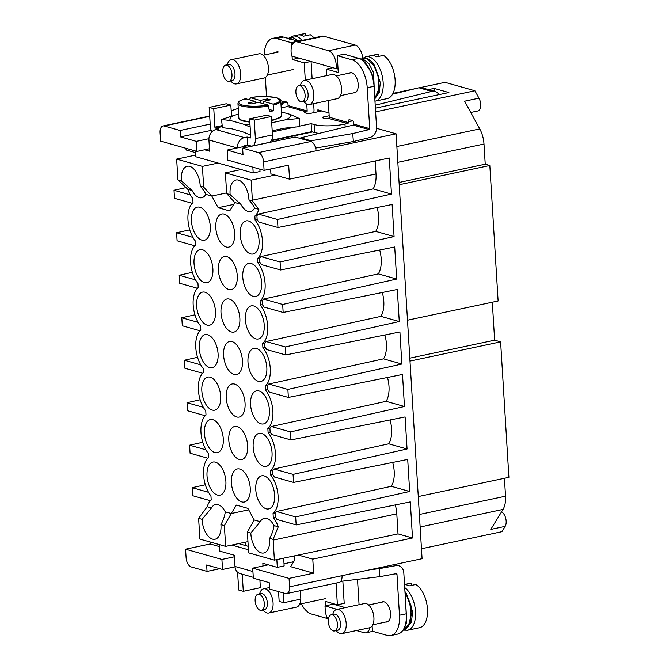 <?xml version="1.0" encoding="UTF-8"?>
<svg xmlns="http://www.w3.org/2000/svg" width="669" height="669" viewBox="0 0 669 669"><rect width="100%" height="100%" fill="white"/><g stroke="black" fill="none" stroke-linecap="round" stroke-linejoin="round"><path stroke-width="1" d="M181.366 180.847L192.053 190.473A16.909 9.006 -102 0 0 199.262 197.631A16.909 9.006 -102 0 0 201.762 197.74A16.909 9.006 -102 0 0 205.826 194.361C205.074 192.279 203.2 189.544 200.207 186.158A16.909 9.006 -102 0 0 189.737 166.355A16.909 9.006 -102 0 0 187.236 166.247A16.909 9.006 -102 0 0 181.366 180.847L177.912 179.869A23.097 12.301 78 0 1 177.862 179.158L176.641 159.113L195.599 155.091M250.607 253.877A16.909 9.006 -102 0 0 253.116 253.986A16.909 9.006 -102 0 0 258.811 237.838A16.909 9.006 -102 0 0 248.6 221.004A16.909 9.006 -102 0 0 246.092 220.895A16.909 9.006 -102 0 0 240.405 237.043A16.909 9.006 -102 0 0 250.607 253.877M253.208 296.359A16.909 9.006 -102 0 0 255.717 296.467A16.909 9.006 -102 0 0 261.412 280.328A16.909 9.006 -102 0 0 251.201 263.494A16.909 9.006 -102 0 0 248.692 263.385A16.909 9.006 -102 0 0 242.998 279.525A16.909 9.006 -102 0 0 253.208 296.359M255.809 338.849A16.909 9.006 -102 0 0 258.309 338.957A16.909 9.006 -102 0 0 264.004 322.818A16.909 9.006 -102 0 0 253.794 305.984A16.909 9.006 -102 0 0 251.293 305.875A16.909 9.006 -102 0 0 245.598 322.015A16.909 9.006 -102 0 0 255.809 338.849M258.41 381.338A16.909 9.006 -102 0 0 260.91 381.447A16.909 9.006 -102 0 0 266.605 365.307A16.909 9.006 -102 0 0 256.394 348.474A16.909 9.006 -102 0 0 253.894 348.365A16.909 9.006 -102 0 0 248.199 364.505A16.909 9.006 -102 0 0 258.41 381.338M261.002 423.828A16.909 9.006 -102 0 0 263.511 423.937A16.909 9.006 -102 0 0 269.206 407.797A16.909 9.006 -102 0 0 258.995 390.964A16.909 9.006 -102 0 0 256.486 390.855A16.909 9.006 -102 0 0 250.8 406.995A16.909 9.006 -102 0 0 261.002 423.828M263.603 466.318A16.909 9.006 -102 0 0 266.111 466.427A16.909 9.006 -102 0 0 271.806 450.279A16.909 9.006 -102 0 0 261.596 433.445A16.909 9.006 -102 0 0 259.087 433.336A16.909 9.006 -102 0 0 253.392 449.484A16.909 9.006 -102 0 0 263.603 466.318M266.203 508.808A16.909 9.006 -102 0 0 268.704 508.917A16.909 9.006 -102 0 0 274.399 492.769A16.909 9.006 -102 0 0 264.196 475.935A16.909 9.006 -102 0 0 261.688 475.826A16.909 9.006 -102 0 0 255.993 491.974A16.909 9.006 -102 0 0 266.203 508.808M226.239 246.995A16.909 9.006 -102 0 0 228.739 247.104A16.909 9.006 -102 0 0 234.434 230.964A16.909 9.006 -102 0 0 224.224 214.13A16.909 9.006 -102 0 0 221.723 214.021A16.909 9.006 -102 0 0 216.028 230.161A16.909 9.006 -102 0 0 226.239 246.995M228.831 289.485A16.909 9.006 -102 0 0 231.34 289.593A16.909 9.006 -102 0 0 237.035 273.454A16.909 9.006 -102 0 0 226.824 256.62A16.909 9.006 -102 0 0 224.316 256.511A16.909 9.006 -102 0 0 218.621 272.651A16.909 9.006 -102 0 0 228.831 289.485M231.432 331.975A16.909 9.006 -102 0 0 233.941 332.083A16.909 9.006 -102 0 0 239.627 315.935A16.909 9.006 -102 0 0 229.425 299.102A16.909 9.006 -102 0 0 226.916 298.993A16.909 9.006 -102 0 0 221.222 315.141A16.909 9.006 -102 0 0 231.432 331.975M234.033 374.464A16.909 9.006 -102 0 0 236.533 374.573A16.909 9.006 -102 0 0 242.228 358.425A16.909 9.006 -102 0 0 232.018 341.591A16.909 9.006 -102 0 0 229.517 341.483A16.909 9.006 -102 0 0 223.822 357.631A16.909 9.006 -102 0 0 234.033 374.464M236.634 416.954A16.909 9.006 -102 0 0 239.134 417.063A16.909 9.006 -102 0 0 244.829 400.915A16.909 9.006 -102 0 0 234.618 384.081A16.909 9.006 -102 0 0 232.118 383.973A16.909 9.006 -102 0 0 226.423 400.121A16.909 9.006 -102 0 0 236.634 416.954M239.226 459.436A16.909 9.006 -102 0 0 241.735 459.544A16.909 9.006 -102 0 0 247.43 443.405A16.909 9.006 -102 0 0 237.219 426.571A16.909 9.006 -102 0 0 234.71 426.462A16.909 9.006 -102 0 0 229.024 442.602A16.909 9.006 -102 0 0 239.226 459.436M241.827 501.926A16.909 9.006 -102 0 0 244.336 502.034A16.909 9.006 -102 0 0 250.022 485.895A16.909 9.006 -102 0 0 239.82 469.061A16.909 9.006 -102 0 0 237.311 468.952A16.909 9.006 -102 0 0 231.616 485.092A16.909 9.006 -102 0 0 241.827 501.926M201.862 240.121A16.909 9.006 -102 0 0 204.363 240.23A16.909 9.006 -102 0 0 210.058 224.082A16.909 9.006 -102 0 0 199.847 207.248A16.909 9.006 -102 0 0 197.347 207.139A16.909 9.006 -102 0 0 191.652 223.287A16.909 9.006 -102 0 0 201.862 240.121M204.455 282.611A16.909 9.006 -102 0 0 206.964 282.719A16.909 9.006 -102 0 0 212.658 266.571A16.909 9.006 -102 0 0 202.448 249.738A16.909 9.006 -102 0 0 199.947 249.629A16.909 9.006 -102 0 0 194.253 265.769A16.909 9.006 -102 0 0 204.455 282.611M207.055 325.092A16.909 9.006 -102 0 0 209.564 325.201A16.909 9.006 -102 0 0 215.259 309.061A16.909 9.006 -102 0 0 205.048 292.228A16.909 9.006 -102 0 0 202.54 292.119A16.909 9.006 -102 0 0 196.845 308.258A16.909 9.006 -102 0 0 207.055 325.092M209.656 367.582A16.909 9.006 -102 0 0 212.157 367.691A16.909 9.006 -102 0 0 217.851 351.551A16.909 9.006 -102 0 0 207.649 334.717A16.909 9.006 -102 0 0 205.14 334.609A16.909 9.006 -102 0 0 199.446 350.748A16.909 9.006 -102 0 0 209.656 367.582M212.257 410.072A16.909 9.006 -102 0 0 214.757 410.181A16.909 9.006 -102 0 0 220.452 394.041A16.909 9.006 -102 0 0 210.242 377.207A16.909 9.006 -102 0 0 207.741 377.099A16.909 9.006 -102 0 0 202.046 393.238A16.909 9.006 -102 0 0 212.257 410.072M214.849 452.562A16.909 9.006 -102 0 0 217.358 452.67A16.909 9.006 -102 0 0 223.053 436.523A16.909 9.006 -102 0 0 212.842 419.689A16.909 9.006 -102 0 0 210.342 419.58A16.909 9.006 -102 0 0 204.647 435.728A16.909 9.006 -102 0 0 214.849 452.562M217.45 495.052A16.909 9.006 -102 0 0 219.959 495.16A16.909 9.006 -102 0 0 225.654 479.012A16.909 9.006 -102 0 0 215.443 462.179A16.909 9.006 -102 0 0 212.934 462.07A16.909 9.006 -102 0 0 207.239 478.218A16.909 9.006 -102 0 0 217.45 495.052M207.206 506.734L211.471 507.938A16.909 9.006 78 0 1 215.535 504.56A16.909 9.006 78 0 1 218.044 504.669A16.909 9.006 78 0 1 225.244 511.827C224.859 515.699 223.413 519.964 220.904 524.638A16.909 9.006 -102 0 1 215.042 539.239A16.909 9.006 -102 0 1 212.533 539.13A16.909 9.006 -102 0 1 202.071 519.328L198.618 518.35L207.206 506.734A23.097 12.301 78 0 1 211.203 500.019L210.952 495.938A23.097 12.301 78 0 1 208.603 457.529L208.352 453.448A23.097 12.301 78 0 1 206.002 415.039L205.759 410.958A23.097 12.301 78 0 1 203.409 372.558L203.159 368.468A23.097 12.301 78 0 1 200.809 330.068L200.558 325.979A23.097 12.301 78 0 1 198.208 287.578L197.957 283.497A23.097 12.301 78 0 1 195.607 245.088L195.356 241.007A23.097 12.301 78 0 1 193.015 202.598L192.764 198.517A23.097 12.301 78 0 1 187.788 189.268L177.912 179.869M240.807 204.229A16.909 9.006 78 0 0 248.015 211.387A16.909 9.006 78 0 0 250.515 211.496A16.909 9.006 78 0 0 254.58 208.118C253.827 206.027 251.954 203.301 248.952 199.914A16.909 9.006 -102 0 0 238.49 180.112A16.909 9.006 -102 0 0 235.981 180.003A16.909 9.006 -102 0 0 230.119 194.604L226.657 193.625L234.819 202.54L240.807 204.229L230.119 194.604M254.228 520.005L260.224 521.695A16.909 9.006 78 0 1 264.288 518.316A16.909 9.006 78 0 1 266.789 518.425A16.909 9.006 78 0 1 273.997 525.583C273.613 529.455 272.166 533.72 269.657 538.394A16.909 9.006 -102 0 1 263.795 552.995A16.909 9.006 -102 0 1 261.286 552.887A16.909 9.006 -102 0 1 250.816 533.084L247.363 532.106L254.228 520.005L247.873 508.356L236.374 505.112L231.24 513.516L248.667 509.82M323.913 36.235A12.377 6.59 -102 0 0 322.082 36.151L295.439 41.804A12.377 6.59 78 0 1 297.27 41.888L323.913 36.235L355.189 45.057L328.546 50.71L297.27 41.888M362.74 58.111A12.377 6.59 -102 0 0 355.189 45.057M396.09 133.808L316.036 150.793A8.245 4.39 -102 0 0 310.943 141.477L295.079 137.003L242.621 148.133L258.485 152.607A8.245 4.39 78 0 1 263.578 161.923L264.088 170.344L288.682 165.126L289.543 179.15L389.266 157.993L391.474 194.069L277.476 219.474L277.961 227.493L392.109 204.488L394.074 236.558L280.077 261.964L280.562 269.983L394.71 246.978L396.675 279.048L282.669 304.454L283.163 312.465L397.311 289.468L399.268 321.538L285.27 346.943L285.763 354.955L399.911 331.958L401.868 364.028L287.871 389.425L288.356 397.445L402.504 374.448L404.469 406.509L290.471 431.915L290.956 439.934L405.105 416.938L407.07 448.999L293.064 474.405L293.557 482.424L407.705 459.419L409.671 491.489L295.665 516.894L296.158 524.914L410.306 501.909L412.514 537.985L312.783 559.142L313.636 573.174L289.05 578.392L289.56 586.813A8.245 4.39 78 0 1 286.675 593.579L339.133 582.448A8.245 4.39 -102 0 0 342.026 575.683L422.08 558.699L396.09 133.808L376.563 128.297M317.984 111.765L317.867 109.825L328.989 112.961M375.618 111.848L474.931 90.775L445.036 82.337L420.291 87.589M415.499 88.601L392.996 93.376M421.47 548.756L501.901 531.696L505.162 526.369A8.245 4.39 -102 0 0 505.722 518.291A8.245 4.39 -102 0 0 501.507 511.919M420.14 527.005L503.038 509.418L490.812 529.405L505.162 526.369M503.038 509.418A20.622 10.98 -102 0 0 505.538 496.197L419.379 514.478M504.443 478.285L505.538 496.197M409.997 361.084L500.621 341.859L508.908 477.34L418.284 496.565M492.317 302.204L494.642 340.17L409.813 358.166M399.209 184.719L489.833 165.486L498.121 300.975L407.496 320.2M397.838 162.316L483.996 144.036L485.234 164.189L399.067 182.47M483.996 144.036A20.622 10.98 -102 0 0 479.765 128.908L396.868 146.494M474.931 90.775L478.971 98.159L464.621 101.203L479.765 128.908M219.792 568.7L207.039 571.401L191.175 566.927A8.245 4.39 78 0 1 186.082 557.611L185.564 549.19L210.158 543.972L210.033 541.974M210.442 500.721L192.672 495.712L192.187 487.693L205.341 484.766M207.842 458.24L190.08 453.222L189.586 445.203L202.74 442.276M205.249 415.75L187.479 410.733L186.986 402.721L200.148 399.786M202.648 373.26L184.878 368.243L184.393 360.231L197.547 357.296M200.048 330.77L182.277 325.761L181.792 317.742L194.947 314.806M197.447 288.28L179.685 283.271L179.192 275.252L192.346 272.316M194.855 245.791L177.084 240.781L176.591 232.762L189.753 229.835M192.254 203.309L174.484 198.292L173.999 190.272L185.89 187.621M195.448 152.599L186.057 149.956L185.957 148.292M208.912 138.7L196.326 141.376L196.945 151.395L160.61 141.142L160.092 132.721A8.245 4.39 78 0 1 162.985 125.956A8.245 4.39 78 0 1 164.206 126.006L180.07 130.48L210.183 124.091M196.326 141.376L180.463 136.894L211.212 130.371M295.439 41.804A12.377 6.59 78 0 0 291.107 51.965L291.349 55.97L336.423 68.69L336.181 64.684L337.77 64.341M328.546 50.71A12.377 6.59 78 0 1 336.181 64.684M336.423 68.69L338.012 68.355M242.621 148.133L243.014 154.547L227.142 150.065L249.002 145.432M271.38 140.682L312.532 131.952M289.05 578.392L252.715 568.14L253.325 578.158L269.197 582.64L269.59 589.054L285.454 593.528A8.245 4.39 78 0 0 286.675 593.579M369.94 627.664A12.377 6.59 78 0 1 365.976 632.799A12.377 6.59 78 0 1 364.145 632.723L356.443 630.549M328.27 619.845A12.377 6.59 78 0 1 325.234 609.927L324.992 605.922L333.187 604.182L333.154 603.605M207.039 571.401L206.646 564.987L222.518 569.47L235.028 566.81M428.461 89.604L434.181 88.392L448.899 92.548L375.393 108.144M434.181 88.392L434.357 91.268M485.234 164.189L489.833 165.486M494.642 340.17L500.621 341.859M345.338 607.611L333.187 604.182M470.775 112.467L477.775 110.979A8.245 4.39 -102 0 0 478.971 98.159M196.945 151.395L209.447 148.744M190.339 194.888L173.999 190.272M192.931 237.378L176.591 232.762M195.532 279.859L179.192 275.252M198.133 322.349L181.792 317.742M200.733 364.839L184.393 360.231M203.326 407.329L186.986 402.721M205.927 449.819L189.586 445.203M208.527 492.309L192.187 487.693M219.549 546.623L210.158 543.972M234.409 556.792L221.899 559.443L185.564 549.19M180.463 136.894L180.07 130.48M227.142 150.065L227.761 160.092L264.088 170.344M270.611 168.956L270.912 173.898L289.543 179.15M391.474 194.069L373.126 188.892A23.097 12.301 -102 0 0 376.011 173.948L375.217 160.978M277.476 219.474L258.359 214.08L373.126 188.892M376.011 173.948L252.372 200.182A23.097 12.301 78 0 1 252.405 200.892L258.844 209.322A23.097 12.301 78 0 1 254.847 216.037L256.896 215.602L257.147 219.683A23.097 12.301 -102 0 1 258.853 222.1L277.961 227.493M394.074 236.558L375.719 231.382A23.097 12.301 -102 0 0 377.09 207.515M280.077 261.964L260.96 256.57L375.719 231.382M257.147 219.683L255.098 220.118A23.097 12.301 78 0 1 257.448 258.527L259.497 258.092L259.748 262.173A23.097 12.301 -102 0 1 261.445 264.589L280.562 269.983M396.675 279.048L378.32 273.872A23.097 12.301 -102 0 0 379.683 250.005M282.669 304.454L263.561 299.06L378.32 273.872M259.748 262.173L257.699 262.608A23.097 12.301 78 0 1 260.049 301.017L262.097 300.582L262.348 304.663A23.097 12.301 -102 0 1 264.046 307.071L283.163 312.465M399.268 321.538L380.92 316.353A23.097 12.301 -102 0 0 382.283 292.495M285.27 346.943L266.153 341.55L380.92 316.353M262.348 304.663L260.3 305.097A23.097 12.301 78 0 1 262.649 343.498L264.698 343.063L264.941 347.152A23.097 12.301 -102 0 1 266.647 349.561L285.763 354.955M401.868 364.028L383.521 358.843A23.097 12.301 -102 0 0 384.884 334.985M287.871 389.425L268.754 384.031L383.521 358.843M264.941 347.152L262.892 347.587A23.097 12.301 78 0 1 265.242 385.988L267.291 385.553L267.541 389.642A23.097 12.301 -102 0 1 269.247 392.051L288.356 397.445M404.469 406.509L386.113 401.333A23.097 12.301 -102 0 0 387.485 377.475M290.471 431.915L271.355 426.521L386.113 401.333M267.541 389.642L265.493 390.077A23.097 12.301 78 0 1 267.843 428.478L269.891 428.043L270.142 432.124A23.097 12.301 -102 0 1 271.84 434.541L290.956 439.934M407.07 448.999L388.714 443.823A23.097 12.301 -102 0 0 390.077 419.965M293.064 474.405L273.956 469.011L388.714 443.823M270.142 432.124L268.093 432.559A23.097 12.301 78 0 1 270.443 470.968L272.492 470.533L272.743 474.614A23.097 12.301 -102 0 1 274.441 477.03L293.557 482.424M409.671 491.489L391.315 486.313A23.097 12.301 -102 0 0 392.678 462.455M295.665 516.894L276.548 511.501L391.315 486.313M272.743 474.614L270.694 475.049A23.097 12.301 78 0 1 273.044 513.457L275.093 513.023L275.344 517.104A23.097 12.301 -102 0 1 277.041 519.52L296.158 524.914M412.514 537.985L398.022 533.895L396.801 513.859A23.097 12.301 -102 0 0 395.279 504.936M312.783 559.142L298.29 555.061L398.022 533.895M294.276 555.906L294.544 560.304L290.647 566.685L313.636 573.174M252.715 568.14L268.311 564.828M284.016 563.775L293.683 561.726M337.143 609.35L324.992 605.922M222.518 569.47L221.899 559.443M225.244 511.827L231.24 513.516L224.366 525.617L225.637 546.372L199.88 539.105L198.651 519.06A23.097 12.301 78 0 1 198.618 518.35M252.372 200.182L251.143 180.137L275.051 175.069M256.896 215.602A23.097 12.301 -102 0 0 258.359 214.08M259.497 258.092A23.097 12.301 -102 0 0 260.96 256.57M262.097 300.582A23.097 12.301 -102 0 0 263.561 299.06M264.698 343.063A23.097 12.301 -102 0 0 266.153 341.55M267.291 385.553A23.097 12.301 -102 0 0 268.754 384.031M269.891 428.043A23.097 12.301 -102 0 0 271.355 426.521M272.492 470.533A23.097 12.301 -102 0 0 273.956 469.011M275.093 513.023A23.097 12.301 -102 0 0 276.548 511.501M275.344 517.104L273.287 517.538A23.097 12.301 78 0 1 278.262 526.787L273.111 539.373A23.097 12.301 78 0 1 273.161 540.092L396.801 513.859M298.29 555.061L274.382 560.129L273.161 540.092M218.102 163.052L202.398 166.38L176.641 159.113M200.207 186.158L203.66 187.136L211.822 196.05L218.178 207.699L229.676 210.936L234.819 202.54M202.398 166.38L203.66 187.136M192.053 190.473L187.788 189.268M278.262 526.787L273.997 525.583M273.044 513.457L273.287 517.538M270.443 470.968L270.694 475.049M267.843 428.478L268.093 432.559M265.242 385.988L265.493 390.077M262.649 343.498L262.892 347.587M260.049 301.017L260.3 305.097M257.448 258.527L257.699 262.608M254.847 216.037L255.098 220.118M254.58 208.118L258.844 209.322M226.615 192.915L211.822 196.05L205.826 194.361M211.471 507.938L202.071 519.328M225.637 546.372L247.948 541.639M224.366 525.617L220.904 524.638M245.74 545.628L245.523 542.149M241.099 169.533L225.386 172.87L226.657 193.625M251.143 180.137L225.386 172.87M252.405 200.892L248.952 199.914M273.111 539.373L269.657 538.394M274.382 560.129L248.634 552.862L247.363 532.106M218.178 207.699L233.673 204.405M250.816 533.084L260.224 521.695M434.992 91.444L422.114 87.815A9.073 7.401 105.8 0 0 419.112 87.731A9.073 7.401 105.8 0 0 418.919 87.773L431.789 91.41A9.073 7.401 -74.2 0 1 431.99 91.36A9.073 7.401 -74.2 0 1 434.992 91.444A9.073 7.401 -74.2 0 1 438.923 94.664M349.285 73.122A10.311 5.494 78 0 1 350.313 72.695A10.311 5.494 78 0 1 351.844 72.762A10.311 5.494 78 0 1 358.066 83.023A10.311 5.494 78 0 1 354.595 92.866A10.311 5.494 78 0 1 353.483 92.891M281.03 105.209L281.95 104.991A0.828 0.669 105.8 0 0 282.569 104.046L282.519 103.227A2.475 1.321 78 0 1 283.388 101.195A2.475 1.321 78 0 1 283.748 101.211L286.508 101.989A2.475 1.321 78 0 1 288.038 104.782L288.088 105.585L307.171 110.97A0.828 0.669 -74.2 0 1 306.536 111.915L305.858 112.058A2.475 0.569 -3.5 0 0 304.763 112.601A2.475 0.569 -3.5 0 0 305.189 112.885L307.029 113.404A2.475 0.569 -3.5 0 0 310.458 113.362L321.839 110.945M281.206 107.985A22.269 5.084 176.5 0 1 284.718 107.107L287.453 106.53L306.536 111.915M249.637 118.823L266.714 115.202L271.313 116.498L254.237 120.119L249.637 118.823L250.766 137.262A0.828 0.443 78 0 1 250.357 137.931L247.137 137.028L244.402 137.605L215.886 129.56L218.621 128.975L215.401 128.072L222.192 126.625M328.236 100.567L329.248 117.2L348.34 122.586A0.828 0.669 -74.2 0 1 347.704 123.531L344.97 124.108A22.269 5.084 176.5 0 1 314.112 124.518L311.118 123.673L299.386 126.165M295.874 126.909L272.258 131.918M329.165 115.754L323.336 116.991A2.475 0.569 -3.5 0 0 322.241 117.535A2.475 0.569 -3.5 0 0 322.667 117.819L324.507 118.338A2.475 0.569 -3.5 0 0 327.935 118.288L347.704 123.531M431.789 91.41L375.209 105.175M392.569 94.187L418.919 87.773M313.644 103.662L314.004 109.524A9.073 7.401 -74.2 0 1 313.728 112.668M311.068 61.531L312.122 78.691M310.834 61.473L304.228 62.869L292.278 59.499L292.069 56.171M307.171 110.97L306.753 104.105M305.29 80.138L304.228 62.869M288.088 105.585A0.828 0.669 -74.2 0 1 287.453 106.53M213.762 108.696L209.163 107.4L226.239 103.779L230.838 105.075L213.762 108.696L214.891 127.135A0.828 0.443 -102 0 0 215.401 128.072M231.516 116.13L230.838 105.075M211.839 131.885A9.073 4.834 78 0 1 210.292 125.839L209.163 107.4M204.572 149.772L209.598 151.194L208.912 139.972L237.161 147.941M215.886 129.56A9.073 7.401 105.8 0 0 208.912 139.972M237.42 147.891A9.073 7.401 -74.2 0 1 244.402 137.605M244.26 146.436A0.828 0.669 -74.2 0 1 244.887 145.625L247.622 145.039L247.137 137.028M247.622 145.039L250.842 145.951A9.073 4.834 78 0 0 252.188 146.009L269.264 142.388A9.073 4.834 -102 0 0 272.442 134.937L271.313 116.498M254.237 120.119L255.366 138.558A9.073 4.834 78 0 1 252.188 146.009M271.647 140.172L311.612 131.693L311.118 123.673M311.612 131.693L314.597 132.537A22.269 5.084 -3.5 0 0 319.08 133.399M348.34 122.586L348.29 121.783A2.475 1.321 78 0 1 349.151 119.751A2.475 1.321 78 0 1 349.519 119.768L352.279 120.545A2.475 1.321 78 0 1 353.809 123.339L353.859 124.158A0.828 0.669 -74.2 0 1 353.24 125.103L300.724 137.847L311.068 140.774L352.714 133.557L369.104 129.585A0.828 0.669 105.8 0 0 369.723 128.64L367.222 87.731A24.745 13.179 -102 0 0 351.953 59.792L337.235 55.636L338.263 72.469L326.305 69.099L326.706 75.597M329.248 117.2A0.828 0.669 -74.2 0 1 328.613 118.145M332.911 67.694L326.305 69.099M291.5 46.822L291.241 42.657L276.531 38.509A24.745 13.179 -102 0 0 272.86 38.35A24.745 13.179 -102 0 0 264.138 55.034M265.35 77.495L266.521 96.545M275.285 52.675A10.311 5.494 78 0 1 276.732 51.931A10.311 5.494 78 0 1 278.254 51.998M252.832 167.166L253.191 172.945L195.699 156.73L195.348 150.943M276.531 38.509L283.355 37.054A24.745 13.179 -102 0 0 279.692 36.895L272.86 38.35M283.355 37.054L298.073 41.21L291.241 42.657M298.876 58.094L292.278 59.499M253.191 172.945L260.015 171.498L259.873 169.148M300.782 138.608L300.724 137.847M336.649 68.639L338.054 69.041M367.222 87.731L374.055 86.284A24.745 13.179 -102 0 0 358.785 58.345L344.067 54.189L337.235 55.636M352.714 133.557L353.383 141.535L369.773 137.555A9.073 7.401 -74.2 0 0 376.555 127.194L374.055 86.284M231.181 110.736L238.248 108.353M311.135 141.535L311.068 140.774M353.383 141.535L315.617 148.075M381.648 602.225A10.311 5.494 78 0 1 382.676 601.799A10.311 5.494 78 0 1 384.207 601.866A10.311 5.494 78 0 1 390.428 612.127A10.311 5.494 78 0 1 386.958 621.969A10.311 5.494 78 0 1 385.846 621.994M357.514 579.346L359.069 604.692M278.547 591.58L279.157 601.431L283.748 602.727L300.833 599.106L300.314 590.685M283.146 592.876L283.748 602.727M276.841 559.61L277.309 567.371L262.825 563.281L262.992 565.957M252.924 571.518L234.995 566.459A9.073 7.401 105.8 0 0 240.046 573.601L253.275 577.33M234.995 566.459L234.309 555.237L219.825 551.147L219.424 544.625M242.237 574.219L243.282 591.304L238.682 590.008L237.595 572.246M243.282 591.304L260.358 587.683L259.89 580.015M342.846 581.11L344.209 603.354L337.377 604.801L336.047 583.109M372.123 625.983L372.441 631.235L387.159 635.391A24.745 13.179 -102 0 0 390.821 635.55A24.745 13.179 -102 0 0 399.485 615.237L396.985 574.328A0.828 0.669 105.8 0 0 396.265 573.668L379.816 576.661L379.499 568.608L369.924 569.762M231.783 545.068L248.442 549.767M301.267 603.789A24.745 13.179 -102 0 0 311.729 614.109L326.447 618.265L326.28 615.472M325.686 605.771L325.418 601.423L337.377 604.801M393.163 564.828L395.956 565.614A9.073 7.401 -74.2 0 1 398.766 565.74A9.073 7.401 -74.2 0 1 403.817 572.881L406.317 613.782L399.485 615.237M395.956 565.614L379.499 568.608M390.821 635.55L397.654 634.103A24.745 13.179 -102 0 0 406.317 613.782M277.309 567.371L284.141 565.924L283.664 558.163M238.616 543.621L248.232 546.33M327.308 618.081L326.447 618.265M332.46 603.413L332.518 604.324M340.755 581.361L379.816 576.661M360.792 59.156L361.661 58.972L360.198 58.864M373.151 63.162L380.31 82.555L379.256 92.556L374.816 98.82L378.236 92.799L378.93 77.353L373.795 64.057L369.522 59.591L366.487 58.287L363.066 59.006L362.121 60.427M374.481 93.259L373.519 72.545L368.937 63.572L363.066 59.006M362.807 59.967L362.004 58.964L360.173 58.855M374.807 98.602L378.562 89.504L378.069 75.973L374.322 65.83L366.487 58.287M238.616 114.307L234.928 115.093A30.406 6.941 -3.5 0 0 230.521 120.52L243.616 124.217A30.406 6.941 -3.5 0 0 249.989 124.576M271.698 122.753L285.663 119.784A30.406 6.941 -3.5 0 0 290.07 114.357L281.448 111.924M250.641 135.197L242.998 131.918L232.118 128.849L222.401 127.679L221.531 119.517L234.928 115.093M290.07 114.357L299.252 118.488L299.361 126.433A39.187 8.94 -3.5 0 1 299.177 126.667L299.578 123.857M285.663 119.784L299.252 118.488M272.183 130.764L284.501 128.155L299.177 126.667M243.616 124.217L250.139 127.06M230.521 120.52L221.531 119.517M245.54 98.703L245.155 99.363L245.54 98.703L255.315 101.462L248.14 102.984L251.36 103.887L258.535 102.365L268.311 105.125C257.899 106.655 249.211 106.622 242.237 105.033C236.793 103.118 237.888 101.002 245.54 98.703M268.311 105.125L269.473 111.614A21.45 4.892 -3.5 0 0 271.664 111.196A21.45 4.892 -3.5 0 0 273.68 110.72L269.239 109.465M249.888 99.924L250.323 97.682C258.083 96.169 266.78 96.202 276.389 97.783C281.432 100.333 280.328 102.441 273.086 104.113L273.68 110.72M249.863 98.36L250.323 97.682L260.09 100.442L260.208 102.842M273.086 104.113L263.31 101.354L270.485 99.832L267.266 98.92L260.09 100.442M255.315 101.462L255.525 103.009M263.31 101.354L263.285 103.703M267.266 98.92L267.341 100.501M287.703 38.284L287.018 38.091M298.533 41.152L293.323 37.539L288.883 38.618M291.968 39.488L289.485 38.242M289.217 39.203L288.423 38.2L286.951 38.074M298.048 41.202L292.897 37.523M404.302 627.748L406.685 622.889L405.506 600.578M404.954 591.563L406.15 593.16L411.284 606.457L410.599 621.902L408.299 626.594L406.016 628.944L402.813 630.415L408.341 626.117L411.284 615.003L409.579 601.799L405.004 592.333M300.991 101.822A8.245 4.39 78 0 1 296.007 93.61A8.245 4.39 78 0 1 298.784 85.732A8.245 4.39 78 0 1 300.013 85.783A8.245 4.39 78 0 1 304.989 93.995A8.245 4.39 78 0 1 302.212 101.872A8.245 4.39 78 0 1 300.991 101.822M302.212 101.872L305.231 101.228A8.245 4.39 -102 0 0 308.116 94.463A8.245 4.39 -102 0 0 303.024 85.147A8.245 4.39 -102 0 0 301.803 85.088L298.784 85.732M303.709 101.554L304.872 102.708A12.377 6.59 -102 0 0 307.665 104.464A12.377 6.59 -102 0 0 309.504 104.54A12.377 6.59 -102 0 0 313.828 94.388A12.377 6.59 -102 0 0 306.193 80.414A12.377 6.59 -102 0 0 304.362 80.33A12.377 6.59 -102 0 0 300.883 83.884L300.281 85.415M309.504 104.54L337.218 98.661A12.377 6.59 -102 0 0 341.391 86.845A12.377 6.59 -102 0 0 333.915 74.535A12.377 6.59 -102 0 0 332.083 74.451L304.362 80.33M365.809 56.756L377.759 54.222A22.687 12.075 -102 0 1 378.846 54.08L372.014 55.535A22.687 12.075 78 0 1 374.289 55.811A22.687 12.075 78 0 1 376.614 56.832L383.446 55.385A22.687 12.075 -102 0 1 395.045 78.984A22.687 12.075 -102 0 1 387.175 98.602L375.225 101.136A22.687 12.075 -102 0 0 383.161 82.513A22.687 12.075 -102 0 0 369.171 56.898A22.687 12.075 -102 0 0 365.809 56.756L361.753 58.922M378.846 54.08L378.98 56.33M226.883 65.152A8.245 4.39 -102 0 0 225.662 65.102A8.245 4.39 -102 0 0 222.886 72.971A8.245 4.39 -102 0 0 227.861 81.183A8.245 4.39 -102 0 0 229.082 81.242A8.245 4.39 -102 0 0 231.867 73.364A8.245 4.39 -102 0 0 226.883 65.152M225.662 65.102L228.681 64.458A8.245 4.39 78 0 1 229.902 64.508A8.245 4.39 78 0 1 234.986 73.824A8.245 4.39 78 0 1 232.101 80.598L229.082 81.242M227.159 64.784L227.753 63.254A12.377 6.59 78 0 1 231.24 59.7A12.377 6.59 78 0 1 233.071 59.775A12.377 6.59 78 0 1 240.706 73.749A12.377 6.59 78 0 1 236.374 83.909A12.377 6.59 78 0 1 234.543 83.826A12.377 6.59 78 0 1 231.75 82.07L230.579 80.924M231.24 59.7L258.962 53.821A12.377 6.59 78 0 1 260.793 53.896A12.377 6.59 78 0 1 268.261 66.214A12.377 6.59 78 0 1 264.096 78.03L236.374 83.909M313.987 37.874A22.687 12.075 78 0 0 310.316 34.746L303.483 36.193A22.687 12.075 -102 0 0 301.167 35.181A22.687 12.075 -102 0 0 298.884 34.897L305.716 33.45A22.687 12.075 78 0 0 304.638 33.584L292.679 36.118A22.687 12.075 78 0 1 296.041 36.268A22.687 12.075 78 0 1 302.037 40.408M305.858 35.691L305.716 33.45M333.354 630.926A8.245 4.39 -102 0 0 334.575 630.976A8.245 4.39 -102 0 0 337.352 623.098A8.245 4.39 -102 0 0 332.368 614.886A8.245 4.39 -102 0 0 331.147 614.836A8.245 4.39 -102 0 0 328.37 622.714A8.245 4.39 -102 0 0 333.354 630.926M331.147 614.836L334.166 614.192A8.245 4.39 78 0 1 335.386 614.251A8.245 4.39 78 0 1 340.479 623.567A8.245 4.39 78 0 1 337.594 630.332L334.575 630.976M332.644 614.518L333.246 612.988A12.377 6.59 78 0 1 336.724 609.434A12.377 6.59 78 0 1 338.556 609.518A12.377 6.59 78 0 1 346.191 623.491A12.377 6.59 78 0 1 341.859 633.643A12.377 6.59 78 0 1 340.028 633.568A12.377 6.59 78 0 1 337.235 631.812L336.072 630.658M336.724 609.434L364.446 603.555A12.377 6.59 78 0 1 366.278 603.63A12.377 6.59 78 0 1 373.754 615.948A12.377 6.59 78 0 1 369.581 627.765L341.859 633.643M411.343 585.434L411.209 583.184L404.528 584.606A22.687 12.075 -102 0 1 406.652 584.915A22.687 12.075 -102 0 1 408.976 585.935L415.809 584.489A22.687 12.075 78 0 1 427.407 608.088A22.687 12.075 78 0 1 419.538 627.706L407.588 630.24A22.687 12.075 78 0 0 415.524 611.617A22.687 12.075 78 0 0 404.712 587.583M404.528 584.514L410.122 583.326A22.687 12.075 78 0 1 411.209 583.184M259.246 594.256A8.245 4.39 78 0 1 264.222 602.468A8.245 4.39 78 0 1 261.445 610.337A8.245 4.39 78 0 1 260.224 610.287A8.245 4.39 78 0 1 255.249 602.075A8.245 4.39 78 0 1 258.025 594.206A8.245 4.39 78 0 1 259.246 594.256M261.445 610.337L264.464 609.702A8.245 4.39 -102 0 0 267.349 602.928A8.245 4.39 -102 0 0 262.265 593.612A8.245 4.39 -102 0 0 261.044 593.562L258.025 594.206M262.942 610.028L264.113 611.173A12.377 6.59 -102 0 0 266.906 612.929A12.377 6.59 -102 0 0 268.737 613.013A12.377 6.59 -102 0 0 273.069 602.853A12.377 6.59 -102 0 0 265.434 588.879A12.377 6.59 -102 0 0 263.603 588.804A12.377 6.59 -102 0 0 260.116 592.358L259.522 593.888M268.737 613.013L296.459 607.126A12.377 6.59 -102 0 0 300.807 599.106M300.816 598.889A12.377 6.59 -102 0 0 300.582 595M342.026 575.683L289.56 586.813M263.578 161.923L316.036 150.793M164.206 126.006L209.706 116.347M310.943 141.477L258.485 152.607M323.336 116.991L323.395 118.02M305.858 112.058L305.917 113.094M214.891 127.135L221.999 125.63M314.597 132.537L314.112 124.518M345.154 127.068L344.97 124.108M352.772 120.83L348.29 121.783M280.938 103.586L282.569 104.046M353.859 124.158L369.723 128.64M272.442 134.937L255.366 138.558M287.001 102.273L282.519 103.227M281.95 104.991L281.005 104.724M358.785 58.345L351.953 59.792M369.104 129.585L353.24 125.103M396.985 574.328L395.279 573.851M373.804 83.608L371.939 73.205L363.409 60.963M243.215 121.064L249.838 122.109M271.572 120.729L280.679 116.916M273.571 105.05A21.45 4.892 176.5 0 0 280.771 100.902L281.649 115.327A21.45 4.892 176.5 0 1 272.199 120.01A21.45 4.892 176.5 0 1 271.539 120.152M249.805 121.524A21.45 4.892 176.5 0 1 242.487 120.403A21.45 4.892 176.5 0 1 238.833 117.945L237.955 103.519L238.34 102.19C237.57 101.83 239.92 100.659 245.406 98.694M268.863 106.053A21.45 4.892 176.5 0 1 241.601 105.978A21.45 4.892 176.5 0 1 237.955 103.519M297.922 40.5L298.65 41.127M405.531 592.291L412.664 611.658L411.385 622.304L403.85 628.701M365.976 632.799L372.834 631.352M209.69 116.038L162.985 125.956M398.766 565.74L394.518 564.544M281.649 115.327L280.361 117.585L271.572 120.763M249.838 122.134L242.947 121.056C239.711 119.86 238.34 118.823 238.833 117.945M273.077 130.58L273.153 131.734M273.646 139.746L273.671 140.197M280.771 100.902C281.557 100.342 280.227 99.321 276.765 97.816C269.632 96.144 260.776 96.093 250.206 97.682M336.273 75.881L351.426 72.67M340.471 95.65L355.624 92.439M263.151 55.251L278.354 52.023M288.64 38.275L292.679 36.118M267.341 75.02L293.524 69.467M372.834 624.754L387.978 621.543M403.775 630.139L407.588 630.24M368.636 604.985L383.789 601.774M299.704 604.124L325.887 598.571M263.603 588.804L269.498 587.549"/></g></svg>
